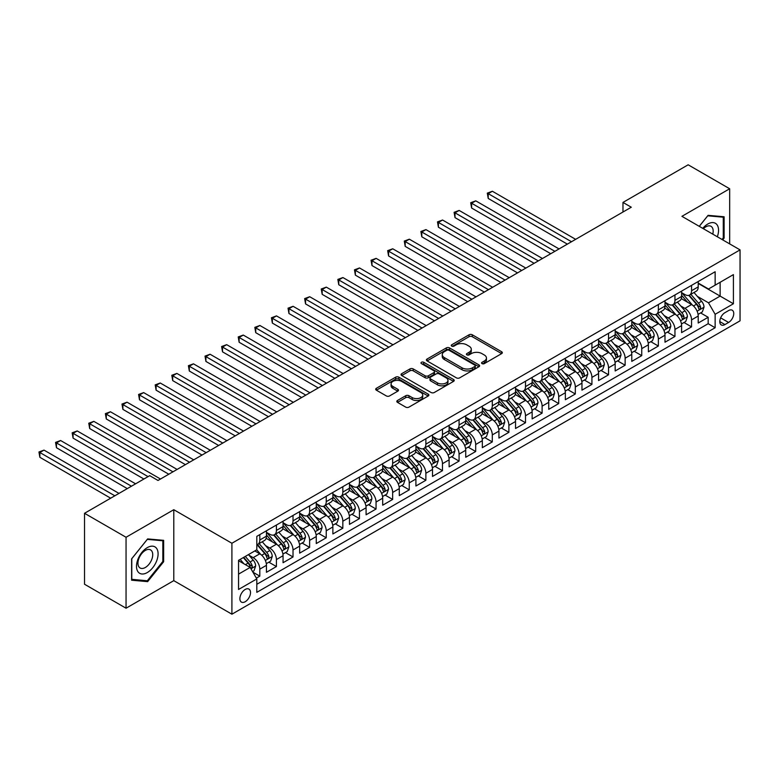 <?xml version="1.0" encoding="UTF-8"?>
<svg xmlns="http://www.w3.org/2000/svg" width="779" height="779" viewBox="0 0 779 779"><rect width="100%" height="100%" fill="white"/><g stroke="black" fill="none" stroke-linecap="round" stroke-linejoin="round"><path stroke-width="1.17" d="M482.045 363.618A1.616 0.935 0 0 0 484.324 363.618L501.637 353.617A2.308 1.334 0 0 0 502.319 352.683A2.308 1.334 0 0 0 501.637 351.738L472.298 334.795A2.308 1.334 0 0 0 469.046 334.795L451.723 344.795A1.616 0.935 0 0 0 451.255 345.457A1.616 0.935 0 0 0 451.723 346.11A1.616 0.935 0 0 0 454.001 346.11L456.251 344.824A7.381 4.255 0 0 1 466.679 344.824L469.124 346.236A7.381 4.255 0 0 1 471.285 349.245A7.381 4.255 0 0 1 469.124 352.254L466.884 353.549A1.616 0.935 0 0 0 466.407 354.211A1.616 0.935 0 0 0 466.884 354.864A1.616 0.935 0 0 0 469.162 354.864L471.402 353.569A7.381 4.255 0 0 1 481.841 353.569L484.285 354.981A7.381 4.255 0 0 1 486.447 357.999A7.381 4.255 0 0 1 484.285 361.008L482.045 362.303A1.616 0.935 0 0 0 481.568 362.956A1.616 0.935 0 0 0 482.045 363.618L482.045 362.303M245.19 601.739A7.517 4.343 120 0 0 250.108 595.117A7.517 4.343 120 0 0 248.949 589.099A7.517 4.343 120 0 0 245.19 589.469A7.517 4.343 120 0 0 240.283 596.091A7.517 4.343 120 0 0 241.441 602.109A7.517 4.343 120 0 0 245.19 601.739M397.485 400.484A2.308 1.334 0 0 0 396.813 401.428A2.308 1.334 0 0 0 397.485 402.363L405.713 407.115A2.308 1.334 0 0 0 408.975 407.115L428.207 396.014A2.308 1.334 0 0 0 428.888 395.07A2.308 1.334 0 0 0 428.207 394.135L398.867 377.192A2.308 1.334 0 0 0 395.615 377.192L376.374 388.293A2.308 1.334 0 0 0 375.702 389.237A2.308 1.334 0 0 0 376.374 390.182L386.326 395.917A2.308 1.334 0 0 0 389.578 395.917L397.816 391.165A2.308 1.334 0 0 0 398.488 390.23A2.308 1.334 0 0 0 397.816 389.286L392.879 386.442A6.164 3.564 0 0 1 391.077 383.92A6.164 3.564 0 0 1 394.885 380.629A6.164 3.564 0 0 1 401.604 381.408L420.913 392.558A6.164 3.564 0 0 1 422.724 395.07A6.164 3.564 0 0 1 418.917 398.361A6.164 3.564 0 0 1 412.198 397.592L408.975 395.732A2.308 1.334 0 0 0 405.713 395.732L397.485 400.484L397.485 402.363M173.785 509.7L126.052 537.267L84.531 513.293L84.531 584.24L126.052 608.214L173.785 580.647L231.908 614.203L231.908 543.255L173.785 509.7L173.785 580.647M729.67 243.895L729.67 188.761L681.927 216.328L740.05 249.884L231.908 543.255M729.67 188.761L688.159 164.797L622.976 202.423L622.976 212.015M84.531 513.293L149.714 475.667L158.01 480.458L631.282 207.224L622.976 202.423M456.406 377.854A2.308 1.334 0 0 0 459.668 377.854L478.9 366.743A2.308 1.334 0 0 0 479.582 365.809A2.308 1.334 0 0 0 478.9 364.864L449.561 347.921A2.308 1.334 0 0 0 446.309 347.921L427.067 359.031A2.308 1.334 0 0 0 426.395 359.966A2.308 1.334 0 0 0 427.067 360.911L456.406 377.854M422.091 363.968A1.616 0.935 0 0 1 423.727 364.192L423.727 362.274L453.553 379.5A2.308 1.334 0 0 1 454.235 380.434A2.308 1.334 0 0 1 453.553 381.379L434.322 392.489A2.308 1.334 0 0 1 431.06 392.489L401.721 375.546L401.721 373.667A2.308 1.334 0 0 0 401.049 374.602A2.308 1.334 0 0 0 401.721 375.546M401.721 373.667L409.958 368.915A2.308 1.334 0 0 1 413.211 368.915L425.11 375.78A2.308 1.334 0 0 0 428.372 375.78L433.835 372.625A2.308 1.334 0 0 0 434.507 371.69A2.308 1.334 0 0 0 433.835 370.746L421.449 363.598A1.616 0.935 0 0 1 420.972 362.936A1.616 0.935 0 0 1 421.975 362.079A1.616 0.935 0 0 1 423.727 362.274M256.359 578.135L259.806 576.139L252.912 572.166M248.998 555.232L253.165 557.637A9.397 5.424 60 0 1 259.806 569.147L266.447 565.311L266.447 572.302L276.418 566.557L268.862 562.195M265.6 545.641L269.768 548.046A9.397 5.424 60 0 1 276.418 559.556L283.059 555.719L283.059 562.72L293.021 556.966L285.465 552.603M282.212 536.059L286.38 538.464A9.397 5.424 60 0 1 293.021 549.964L299.662 546.137L299.662 553.129L309.623 547.384L302.067 543.021M298.815 526.468L302.982 528.873A9.397 5.424 60 0 1 309.623 540.383L316.264 536.546L316.264 543.547L326.235 537.792L318.679 533.43M315.417 516.886L319.585 519.291A9.397 5.424 60 0 1 326.235 530.791L332.876 526.955L332.876 533.956L342.838 528.201L335.282 523.839M332.029 507.295L336.197 509.7A9.397 5.424 60 0 1 342.838 521.209L349.479 517.373L349.479 524.374L359.44 518.619L351.884 514.257M348.632 497.703L352.799 500.118A9.397 5.424 60 0 1 359.44 511.618L366.081 507.781L366.081 514.783L376.053 509.028L368.496 504.665M365.234 488.121L369.412 490.527A9.397 5.424 60 0 1 376.053 502.027L382.693 498.2L382.693 505.191L392.655 499.446L385.099 495.084M381.846 478.53L386.014 480.935A9.397 5.424 60 0 1 392.655 492.445L399.296 488.608L399.296 495.61L409.257 489.855L401.701 485.492M398.449 468.948L402.616 471.353A9.397 5.424 60 0 1 409.257 482.853L415.908 479.027L415.908 486.018L425.87 480.273L418.313 475.911M415.051 459.357L419.229 461.762A9.397 5.424 60 0 1 425.87 473.272L432.511 469.435L432.511 476.436L442.472 470.682L434.916 466.319M431.663 449.765L435.831 452.18A9.397 5.424 60 0 1 442.472 463.68L449.113 459.844L449.113 466.845L459.074 461.09L451.518 456.728M448.266 440.184L452.433 442.589A9.397 5.424 60 0 1 459.074 454.099L465.725 450.262L465.725 457.263L475.687 451.508L468.13 447.146M464.868 430.592L469.046 433.007A9.397 5.424 60 0 1 475.687 444.507L482.328 440.671L482.328 447.672L492.289 441.917L484.733 437.555M481.48 421.011L485.648 423.416A9.397 5.424 60 0 1 492.289 434.916L498.93 431.089L498.93 438.08L508.891 432.335L501.345 427.973M498.083 411.419L502.251 413.824A9.397 5.424 60 0 1 508.891 425.334L515.542 421.497L515.542 428.499L525.504 422.744L517.947 418.381M514.695 401.837L518.863 404.243A9.397 5.424 60 0 1 525.504 415.743L532.145 411.906L532.145 418.907L542.106 413.152L534.55 408.79M531.297 392.246L535.465 394.651A9.397 5.424 60 0 1 542.106 406.161L548.747 402.324L548.747 409.326L558.718 403.571L551.162 399.208M547.9 382.655L552.068 385.069A9.397 5.424 60 0 1 558.718 396.569L565.359 392.733L565.359 399.734L575.321 393.979L567.764 389.617M564.512 373.073L568.68 375.478A9.397 5.424 60 0 1 575.321 386.988L581.962 383.151L581.962 390.143L591.923 384.398L584.367 380.035M581.115 363.481L585.282 365.887A9.397 5.424 60 0 1 591.923 377.396L598.564 373.56L598.564 380.561L608.535 374.806L600.979 370.444M597.717 353.9L601.885 356.305A9.397 5.424 60 0 1 608.535 367.805L615.176 363.978L615.176 370.97L625.138 365.224L617.581 360.862M614.329 344.308L618.497 346.713A9.397 5.424 60 0 1 625.138 358.223L631.779 354.387L631.779 361.388L641.74 355.633L634.184 351.271M630.932 334.727L635.099 337.132A9.397 5.424 60 0 1 641.74 348.632L648.381 344.795L648.381 351.796L658.352 346.042L650.796 341.679M647.534 325.135L651.711 327.54A9.397 5.424 60 0 1 658.352 339.05L664.993 335.213L664.993 342.215L674.955 336.46L667.399 332.097M664.146 315.544L668.314 317.959A9.397 5.424 60 0 1 674.955 329.459L681.596 325.622L681.596 332.623L691.557 326.868L691.557 319.877A9.397 5.424 -120 0 0 684.916 308.367L680.749 305.962M684.001 322.506L691.557 326.868M266.447 565.311A9.397 5.424 -120 0 0 259.806 553.801L254.83 550.928M283.059 555.719A9.397 5.424 -120 0 0 276.418 544.219L266.145 538.289M299.662 546.137A9.397 5.424 -120 0 0 293.021 534.628L282.748 528.698M316.264 536.546A9.397 5.424 -120 0 0 309.623 525.036L299.36 519.116M332.876 526.955A9.397 5.424 -120 0 0 326.235 515.455L315.962 509.524M349.479 517.373A9.397 5.424 -120 0 0 342.838 505.863L332.565 499.933M366.081 507.781A9.397 5.424 -120 0 0 359.44 496.281L349.177 490.351M382.693 498.2A9.397 5.424 -120 0 0 376.053 486.69L365.779 480.76M399.296 488.608A9.397 5.424 -120 0 0 392.655 477.108L382.382 471.178M415.908 479.027A9.397 5.424 -120 0 0 409.257 467.517L398.994 461.587M432.511 469.435A9.397 5.424 -120 0 0 425.87 457.925L415.596 452.005M449.113 459.844A9.397 5.424 -120 0 0 442.472 448.344L432.199 442.414M465.725 450.262A9.397 5.424 -120 0 0 459.074 438.752L448.811 432.822M482.328 440.671A9.397 5.424 -120 0 0 475.687 429.171L465.414 423.24M498.93 431.089A9.397 5.424 -120 0 0 492.289 419.579L482.016 413.649M515.542 421.497A9.397 5.424 -120 0 0 508.891 409.997L498.628 404.067M532.145 411.906A9.397 5.424 -120 0 0 525.504 400.406L515.231 394.476M548.747 402.324A9.397 5.424 -120 0 0 542.106 390.815L531.843 384.884M565.359 392.733A9.397 5.424 -120 0 0 558.718 381.233L548.445 375.303M581.962 383.151A9.397 5.424 -120 0 0 575.321 371.641L565.048 365.711M598.564 373.56A9.397 5.424 -120 0 0 591.923 362.06L581.66 356.13M615.176 363.978A9.397 5.424 -120 0 0 608.535 352.468L598.262 346.538M631.779 354.387A9.397 5.424 -120 0 0 625.138 342.887L614.865 336.956M648.381 344.795A9.397 5.424 -120 0 0 641.74 333.295L631.477 327.365M664.993 335.213A9.397 5.424 -120 0 0 658.352 323.704L648.079 317.774M681.596 325.622A9.397 5.424 -120 0 0 674.955 314.122L664.682 308.192M728.589 310.578L724.937 312.681A7.284 4.207 120 0 0 720.186 319.098A7.284 4.207 120 0 0 721.296 324.931A7.284 4.207 120 0 0 724.937 324.57L728.589 322.457A7.284 4.207 120 0 0 733.351 316.05A7.284 4.207 120 0 0 732.231 310.208A7.284 4.207 120 0 0 728.589 310.578M231.908 614.203L740.05 320.831L740.05 249.884M238.549 574.123L250.176 567.414L256.817 578.924L256.817 592.342L715.141 327.735L715.141 314.307L708.5 302.807L697.351 296.371M256.817 578.924L238.549 589.469L238.549 560.325L256.817 549.779L256.817 536.351L715.141 271.744L715.141 285.163L733.409 274.617L733.409 303.761L715.141 314.307M266.447 532.33L269.768 534.248A9.397 5.424 60 0 0 274.471 534.706L281.112 530.879A9.397 5.424 -120 0 0 283.059 526.575L283.059 521.209M283.059 522.738L286.38 524.656A9.397 5.424 60 0 0 291.073 525.124L297.714 521.287A9.397 5.424 -120 0 0 299.662 516.983L299.662 511.618M299.662 513.157L302.982 515.065A9.397 5.424 60 0 0 307.676 515.532L314.327 511.696A9.397 5.424 -120 0 0 316.264 507.402L316.264 502.027M316.264 503.565L319.585 505.483A9.397 5.424 60 0 0 324.288 505.951L330.929 502.114A9.397 5.424 -120 0 0 332.876 497.81L332.876 492.445M332.876 493.974L336.197 495.892A9.397 5.424 60 0 0 340.89 496.359L347.531 492.523A9.397 5.424 -120 0 0 349.479 488.229L349.479 482.853M349.479 484.392L352.799 486.31A9.397 5.424 60 0 0 357.503 486.778L364.144 482.941A9.397 5.424 -120 0 0 366.081 478.637L366.081 473.272M366.081 474.8L369.412 476.719A9.397 5.424 60 0 0 374.105 477.186L380.746 473.35A9.397 5.424 -120 0 0 382.693 469.055L382.693 463.68M382.693 465.219L386.014 467.137A9.397 5.424 60 0 0 390.707 467.595L397.348 463.768A9.397 5.424 -120 0 0 399.296 459.464L399.296 454.099M399.296 455.627L402.616 457.546A9.397 5.424 60 0 0 407.32 458.013L413.961 454.176A9.397 5.424 -120 0 0 415.908 449.873L415.908 444.507M415.908 446.046L419.229 447.954A9.397 5.424 60 0 0 423.922 448.422L430.563 444.585A9.397 5.424 -120 0 0 432.511 440.291L432.511 434.916M432.511 436.454L435.831 438.373A9.397 5.424 60 0 0 440.524 438.84L447.165 435.003A9.397 5.424 -120 0 0 449.113 430.699L449.113 425.334M449.113 426.863L452.433 428.781A9.397 5.424 60 0 0 457.137 429.248L463.778 425.412A9.397 5.424 -120 0 0 465.725 421.118L465.725 415.743M465.725 417.281L469.046 419.199A9.397 5.424 60 0 0 473.739 419.657L480.38 415.83A9.397 5.424 -120 0 0 482.328 411.526L482.328 406.161M482.328 407.69L485.648 409.608A9.397 5.424 60 0 0 490.342 410.075L496.983 406.239A9.397 5.424 -120 0 0 498.93 401.935L498.93 396.569M498.93 398.108L502.251 400.026A9.397 5.424 60 0 0 506.954 400.484L513.595 396.657A9.397 5.424 -120 0 0 515.542 392.353L515.542 386.988M515.542 388.517L518.863 390.435A9.397 5.424 60 0 0 523.556 390.902L530.197 387.066A9.397 5.424 -120 0 0 532.145 382.762L532.145 377.396M532.145 378.925L535.465 380.843A9.397 5.424 60 0 0 540.159 381.311L546.809 377.474A9.397 5.424 -120 0 0 548.747 373.18L548.747 367.805M548.747 369.343L552.068 371.262A9.397 5.424 60 0 0 556.771 371.729L563.412 367.892A9.397 5.424 -120 0 0 565.359 363.589L565.359 358.223M565.359 359.752L568.68 361.67A9.397 5.424 60 0 0 573.373 362.138L580.014 358.301A9.397 5.424 -120 0 0 581.962 354.007L581.962 348.632M581.962 350.17L585.282 352.089A9.397 5.424 60 0 0 589.976 352.546L596.626 348.719A9.397 5.424 -120 0 0 598.564 344.415L598.564 339.05M598.564 340.579L601.885 342.497A9.397 5.424 60 0 0 606.588 342.964L613.229 339.128A9.397 5.424 -120 0 0 615.176 334.824L615.176 329.459M615.176 330.997L618.497 332.915A9.397 5.424 60 0 0 623.19 333.373L629.831 329.536A9.397 5.424 -120 0 0 631.779 325.242L631.779 319.867M631.779 321.406L635.099 323.324A9.397 5.424 60 0 0 639.802 323.791L646.443 319.955A9.397 5.424 -120 0 0 648.381 315.651L648.381 310.285M648.381 311.814L651.711 313.733A9.397 5.424 60 0 0 656.405 314.2L663.046 310.363A9.397 5.424 -120 0 0 664.993 306.069L664.993 300.694M664.993 302.233L668.314 304.151A9.397 5.424 60 0 0 673.007 304.618L679.648 300.782A9.397 5.424 -120 0 0 681.596 296.478L681.596 291.112M256.817 584.289L708.169 323.704L708.169 317.287L698.208 323.032L698.208 316.04A9.397 5.424 -120 0 0 691.557 304.531L681.294 298.6M681.596 292.641L684.916 294.559A9.397 5.424 -120 0 0 689.619 295.027A9.397 5.424 -120 0 0 691.557 290.723L691.557 285.357M689.619 295.027L696.26 291.19A9.397 5.424 -120 0 0 698.208 286.896L698.208 281.521M259.806 534.628L259.806 539.993A9.397 5.424 60 0 1 257.859 544.297A9.397 5.424 60 0 1 256.817 544.677M257.859 544.297L264.509 540.46A9.397 5.424 -120 0 0 266.447 536.166L266.447 530.791M276.418 525.036L276.418 530.411A9.397 5.424 60 0 1 274.471 534.706M293.021 515.455L293.021 520.82A9.397 5.424 60 0 1 291.073 525.124M309.623 505.863L309.623 511.238A9.397 5.424 60 0 1 307.676 515.532M326.235 496.281L326.235 501.647A9.397 5.424 60 0 1 324.288 505.951M342.838 486.69L342.838 492.055A9.397 5.424 60 0 1 340.89 496.359M359.44 477.108L359.44 482.474A9.397 5.424 60 0 1 357.503 486.778M376.053 467.517L376.053 472.882A9.397 5.424 60 0 1 374.105 477.186M392.655 457.925L392.655 463.301A9.397 5.424 60 0 1 390.707 467.595M409.257 448.344L409.257 453.709A9.397 5.424 60 0 1 407.32 458.013M425.87 438.752L425.87 444.127A9.397 5.424 60 0 1 423.922 448.422M442.472 429.171L442.472 434.536A9.397 5.424 60 0 1 440.524 438.84M459.074 419.579L459.074 424.945A9.397 5.424 60 0 1 457.137 429.248M475.687 409.988L475.687 415.363A9.397 5.424 60 0 1 473.739 419.657M492.289 400.406L492.289 405.771A9.397 5.424 60 0 1 490.342 410.075M508.891 390.815L508.891 396.19A9.397 5.424 60 0 1 506.954 400.484M525.504 381.233L525.504 386.598A9.397 5.424 60 0 1 523.556 390.902M542.106 371.641L542.106 377.017A9.397 5.424 60 0 1 540.159 381.311M558.718 362.06L558.718 367.425A9.397 5.424 60 0 1 556.771 371.729M575.321 352.468L575.321 357.834A9.397 5.424 60 0 1 573.373 362.138M591.923 342.877L591.923 348.252A9.397 5.424 60 0 1 589.976 352.546M608.535 333.295L608.535 338.661A9.397 5.424 60 0 1 606.588 342.964M625.138 323.704L625.138 329.079A9.397 5.424 60 0 1 623.19 333.373M641.74 314.122L641.74 319.487A9.397 5.424 60 0 1 639.802 323.791M658.352 304.531L658.352 309.906A9.397 5.424 60 0 1 656.405 314.2M674.955 294.949L674.955 300.314A9.397 5.424 60 0 1 673.007 304.618M674.955 329.459L674.955 336.46M658.352 339.05L658.352 346.042M641.74 348.632L641.74 355.633M625.138 358.223L625.138 365.224M608.535 367.805L608.535 374.806M591.923 377.396L591.923 384.398M575.321 386.988L575.321 393.979M558.718 396.569L558.718 403.571M542.106 406.161L542.106 413.152M525.504 415.743L525.504 422.744M508.891 425.334L508.891 432.335M492.289 434.916L492.289 441.917M475.687 444.507L475.687 451.508M459.074 454.099L459.074 461.09M442.472 463.68L442.472 470.682M425.87 473.272L425.87 480.273M409.257 482.853L409.257 489.855M392.655 492.445L392.655 499.446M376.053 502.027L376.053 509.028M359.44 511.618L359.44 518.619M342.838 521.209L342.838 528.201M326.235 530.791L326.235 537.792M309.623 540.383L309.623 547.384M293.021 549.964L293.021 556.966M276.418 559.556L276.418 566.557M259.806 569.147L259.806 576.139M250.176 567.414L238.549 560.705M708.5 302.807L720.127 296.098L720.127 282.29L733.409 274.617M698.208 283.439L733.409 303.761M698.208 283.059L708.5 288.999L715.141 285.163M126.052 537.267L126.052 608.214M700.613 312.924L708.169 317.287M708.169 323.704L715.141 327.735M722.708 239.874L724.11 238.131L724.11 216.766L708.082 215.335L699.25 226.329M131.612 580.209L147.64 581.64L163.658 561.708L163.658 540.344L147.64 538.912L131.612 558.845L131.612 580.209M723.282 237.653L724.11 238.131M162.83 561.231L163.658 561.708M145.946 580.667L147.64 581.64M482.688 363.842L484.285 362.926A7.381 4.255 0 0 0 486.447 359.908L486.447 357.999M471.285 349.245L471.285 351.163A7.381 4.255 0 0 1 469.124 354.172L467.527 355.097M501.637 351.738L501.637 353.617L472.298 336.713A2.308 1.334 0 0 0 469.046 336.713L452.365 346.343M478.9 364.864L478.9 366.743L449.561 349.839A2.308 1.334 0 0 0 446.309 349.839L427.096 360.93L427.067 359.031M474.83 366.461A1.616 0.935 0 0 0 475.297 365.809A1.616 0.935 0 0 0 474.83 365.147L449.074 350.277A1.616 0.935 0 0 0 446.795 350.277L444.429 351.641A7.381 4.255 0 0 0 442.268 354.649A7.381 4.255 0 0 0 444.429 357.668L462.035 367.824A7.381 4.255 0 0 0 472.464 367.824L474.83 366.461L474.83 368.379A1.616 0.935 0 0 0 475.297 367.727L475.297 365.809M442.268 354.649L442.268 356.568A7.381 4.255 0 0 0 444.429 359.586L444.429 357.668M474.83 368.379L472.464 369.743A7.381 4.255 0 0 1 462.035 369.743L444.429 359.586M401.76 375.566L409.958 370.833L409.958 368.915M434.507 371.69L434.507 373.608A2.308 1.334 0 0 1 433.835 374.543L428.372 377.698A2.308 1.334 0 0 1 425.11 377.698L413.211 370.833A2.308 1.334 0 0 0 409.958 370.833M423.727 364.192L453.524 381.398M437.457 382.908A6.164 3.564 0 0 0 444.186 383.677A6.164 3.564 0 0 0 447.983 380.395A6.164 3.564 0 0 0 446.182 377.873L439.375 373.949A2.308 1.334 0 0 0 436.113 373.949L430.66 377.094A2.308 1.334 0 0 0 429.979 378.039A2.308 1.334 0 0 0 430.66 378.983L437.457 382.908L437.457 384.826A6.164 3.564 0 0 0 444.186 385.595A6.164 3.564 0 0 0 447.983 382.314L447.983 380.395M429.979 378.039L429.979 379.957A2.308 1.334 0 0 0 430.66 380.902L430.66 378.983M437.457 384.826L430.66 380.902M422.724 395.07L422.724 396.988A6.164 3.564 0 0 1 418.917 400.279A6.164 3.564 0 0 1 412.198 399.51L408.975 397.65A2.308 1.334 0 0 0 405.713 397.65L397.514 402.383M391.077 383.92L391.077 385.839A6.164 3.564 0 0 0 392.879 388.351L392.879 386.442M397.777 391.185L392.879 388.351M428.177 396.034L398.867 379.11A2.308 1.334 0 0 0 395.615 379.11L376.413 390.201M698.062 314.395L702.356 311.912L704.012 307.121A6.222 3.593 -120 0 0 701.587 301.278L694.001 292.495M692.482 305.144L683.485 294.725A17.966 10.37 -120 0 0 681.596 292.748M687.545 302.213L682.521 296.39A14.908 8.608 -120 0 0 681.596 295.387M575.652 239.338L492.377 191.254L488.219 193.659L488.219 198.45L567.346 244.129M688.772 295.368L696.445 304.248A6.222 3.593 60 0 1 698.666 308.533C699.6 309.789 700.263 309.409 700.652 307.384A6.222 3.593 -120 0 0 698.432 303.099L690.846 294.316M689.22 295.222L697.468 304.764A3.174 1.831 60 0 1 698.266 306.011L700.652 307.384M698.666 308.533L699.114 309.273M488.219 198.45L487.313 193.124L571.504 241.733M487.313 193.124L492.377 191.254M717.323 236.758A15.268 8.812 120 0 0 707.751 224.05A15.268 8.812 120 0 0 702.755 228.354M712.766 234.138A10.448 6.037 120 0 0 711.013 226.329A10.448 6.037 120 0 0 705.784 226.845A10.448 6.037 120 0 0 703.369 228.705M699.279 226.348L707.751 215.812L723.282 217.195L723.282 237.897L722.016 239.474M722.25 216.601L723.282 217.195M156.647 560.919A15.268 8.812 120 0 0 152.703 546.176A15.268 8.812 120 0 0 137.951 559.244A15.268 8.812 120 0 0 141.905 573.996A15.268 8.812 120 0 0 156.647 560.919M151.739 559.517A10.448 6.037 120 0 0 150.561 549.896A10.448 6.037 120 0 0 138.935 558.377A10.448 6.037 120 0 0 140.113 567.998A10.448 6.037 120 0 0 151.739 559.517M131.778 579.401L131.778 558.699L147.299 539.38L162.83 540.762L162.83 561.474L147.299 580.783L131.612 579.303M161.798 540.168L162.83 540.762M681.459 323.976L685.744 321.503L687.409 316.712A6.222 3.593 -120 0 0 684.984 310.86L677.399 302.077M675.88 314.726L666.882 304.307A17.966 10.37 -120 0 0 664.993 302.33M670.943 311.804L665.909 305.972A14.908 8.608 -120 0 0 664.993 304.978M559.049 248.929L475.765 200.846L471.616 203.241L471.616 208.032L550.743 253.72M672.16 304.949L679.833 313.84A6.222 3.593 60 0 1 682.053 318.124C682.988 319.371 683.66 318.991 684.05 316.975A6.222 3.593 -120 0 0 681.829 312.691L674.244 303.898M672.618 304.803L680.856 314.356A3.174 1.831 60 0 1 681.664 315.592L684.05 316.975M682.053 318.124L682.511 318.864M471.616 208.032L470.701 202.715L554.891 251.325M470.701 202.715L475.765 200.846M664.847 333.568L669.142 331.085L670.807 326.294A6.222 3.593 -120 0 0 668.382 320.451L660.796 311.668M659.268 324.317L650.27 313.898A17.966 10.37 -120 0 0 648.381 311.921M654.341 321.386L649.306 315.563A14.908 8.608 -120 0 0 648.381 314.56M542.437 258.511L459.162 210.437L455.014 212.833L455.014 217.623L534.141 263.312M655.558 314.541L663.231 323.421A6.222 3.593 60 0 1 665.451 327.716C666.386 328.962 667.048 328.582 667.447 326.557A6.222 3.593 -120 0 0 665.227 322.272L657.642 313.489M656.006 314.395L664.253 323.937A3.174 1.831 60 0 1 665.052 325.184L667.447 326.557M665.451 327.716L665.899 328.446M455.014 217.623L454.099 212.307L538.289 260.907M454.099 212.307L459.162 210.437M648.245 343.149L652.539 340.676L654.194 335.885A6.222 3.593 -120 0 0 651.77 330.043L644.184 321.26M642.665 333.899L633.668 323.48A17.966 10.37 -120 0 0 631.779 321.513M637.728 330.978L632.694 325.155A14.908 8.608 -120 0 0 631.779 324.152M525.835 268.103L442.56 220.019L438.402 222.414L438.402 227.215L517.529 272.893M638.955 324.122L646.628 333.013A6.222 3.593 60 0 1 648.849 337.297C649.783 338.553 650.446 338.164 650.835 336.148A6.222 3.593 -120 0 0 648.615 331.864L641.029 323.081M639.403 323.986L647.651 333.529A3.174 1.831 60 0 1 648.449 334.766L650.835 336.148M648.849 337.297L649.296 338.037M438.402 227.215L437.486 221.888L521.687 270.498M437.486 221.888L442.56 220.019M631.642 352.741L635.927 350.268L637.592 345.467A6.222 3.593 -120 0 0 635.167 339.625L627.582 330.841M626.063 343.49L617.065 333.071A17.966 10.37 -120 0 0 615.176 331.094M621.126 340.569L616.092 334.736A14.908 8.608 -120 0 0 615.176 333.733M509.232 277.684L425.947 229.61L421.799 232.006L421.799 236.797L500.926 282.485M622.343 333.714L630.016 342.594A6.222 3.593 60 0 1 632.236 346.889C633.171 348.135 633.833 347.755 634.233 345.74A6.222 3.593 -120 0 0 632.012 341.445L624.427 332.662M622.801 333.568L631.039 343.12A3.174 1.831 60 0 1 631.837 344.357L634.233 345.74M632.236 346.889L632.694 347.619M421.799 236.797L420.884 231.48L505.074 280.089M420.884 231.48L425.947 229.61M615.03 362.332L619.324 359.849L620.99 355.058A6.222 3.593 -120 0 0 618.565 349.216L610.97 340.433M609.451 353.072L600.453 342.663A17.966 10.37 -120 0 0 598.564 340.686M604.523 350.151L599.489 344.328A14.908 8.608 -120 0 0 598.564 343.325M492.62 287.276L409.345 239.192L405.197 241.587L405.197 246.388L484.314 292.067M605.741 343.305L613.414 352.186A6.222 3.593 60 0 1 615.634 356.47C616.569 357.727 617.231 357.337 617.63 355.321A6.222 3.593 -120 0 0 615.41 351.037L607.815 342.254M606.189 343.159L614.436 352.702A3.174 1.831 60 0 1 615.235 353.939L617.63 355.321M615.634 356.47L616.082 357.21M405.197 246.388L404.282 241.062L488.472 289.671M404.282 241.062L409.345 239.192M598.428 371.914L602.722 369.441L604.377 364.64A6.222 3.593 -120 0 0 601.953 358.798L594.367 350.014M592.848 362.663L583.851 352.244A17.966 10.37 -120 0 0 581.962 350.268M587.911 359.742L582.877 353.909A14.908 8.608 -120 0 0 581.962 352.916M476.018 296.867L392.743 248.783L388.585 251.179L388.585 255.97L467.712 301.658M589.138 352.887L596.811 361.777A6.222 3.593 60 0 1 599.032 366.062C599.966 367.308 600.628 366.928 601.018 364.913A6.222 3.593 -120 0 0 598.798 360.619L591.212 351.835M589.586 352.741L597.834 362.293A3.174 1.831 60 0 1 598.632 363.53L601.018 364.913M599.032 366.062L599.479 366.802M388.585 255.97L387.669 250.653L471.86 299.263M387.669 250.653L392.743 248.783M581.825 381.506L586.11 379.022L587.775 374.232A6.222 3.593 -120 0 0 585.35 368.389L577.765 359.606M576.246 372.255L567.248 361.836A17.966 10.37 -120 0 0 565.359 359.859M571.309 369.324L566.275 363.501A14.908 8.608 -120 0 0 565.359 362.498M459.406 306.449L376.13 258.365L371.982 260.77L371.982 265.561L451.109 311.24M572.526 362.478L580.199 371.359A6.222 3.593 60 0 1 582.419 375.644C583.354 376.9 584.016 376.52 584.416 374.495A6.222 3.593 -120 0 0 582.195 370.21L574.61 361.427M572.984 362.332L581.222 371.875A3.174 1.831 60 0 1 582.02 373.122L584.416 374.495M582.419 375.644L582.877 376.384M371.982 265.561L371.067 260.235L455.257 308.844M371.067 260.235L376.13 258.365M565.213 391.087L569.507 388.614L571.163 383.823A6.222 3.593 -120 0 0 568.748 377.981L561.153 369.188M559.634 381.837L550.636 371.417A17.966 10.37 -120 0 0 548.747 369.441M554.706 378.915L549.672 373.092A14.908 8.608 -120 0 0 548.747 372.089M442.803 316.04L359.528 267.957L355.37 270.352L355.37 275.143L434.497 320.831M555.924 372.06L563.597 380.95A6.222 3.593 60 0 1 565.817 385.235C566.752 386.491 567.414 386.102 567.803 384.086A6.222 3.593 -120 0 0 565.593 379.801L557.998 371.008M556.372 371.914L564.619 381.467A3.174 1.831 60 0 1 565.418 382.703L567.803 384.086M565.817 385.235L566.265 385.975M355.37 275.143L354.464 269.826L438.655 318.436M354.464 269.826L359.528 267.957M548.611 400.679L552.905 398.205L554.56 393.405A6.222 3.593 -120 0 0 552.136 387.562L544.55 378.779M543.031 391.428L534.034 381.009A17.966 10.37 -120 0 0 532.145 379.032M538.094 388.507L533.06 382.674A14.908 8.608 -120 0 0 532.145 381.671M426.201 325.622L342.916 277.548L338.768 279.943L338.768 284.734L417.895 330.423M539.311 381.652L546.994 390.532A6.222 3.593 60 0 1 549.205 394.826C550.149 396.073 550.811 395.693 551.201 393.668A6.222 3.593 -120 0 0 548.981 389.383L541.395 380.6M539.769 381.506L548.017 391.048A3.174 1.831 60 0 1 548.815 392.295L551.201 393.668M549.205 394.826L549.662 395.557M338.768 284.734L337.852 279.418L422.043 328.017M337.852 279.418L342.916 277.548M532.008 410.27L536.293 407.787L537.958 402.996A6.222 3.593 -120 0 0 535.533 397.154L527.948 388.37M526.429 401.01L517.431 390.591A17.966 10.37 -120 0 0 515.542 388.624M521.492 398.088L516.458 392.265A14.908 8.608 -120 0 0 515.542 391.262M409.588 335.213L326.313 287.13L322.165 289.525L322.165 294.326L401.292 340.004M522.709 391.233L530.382 400.124A6.222 3.593 60 0 1 532.602 404.408C533.537 405.664 534.199 405.275 534.598 403.259A6.222 3.593 -120 0 0 532.378 398.975L524.793 390.191M523.157 391.097L531.405 400.64A3.174 1.831 60 0 1 532.203 401.876L534.598 403.259M532.602 404.408L533.06 405.148M322.165 294.326L321.25 288.999L405.44 337.609M321.25 288.999L326.313 287.13M515.396 419.852L519.69 417.378L521.346 412.578A6.222 3.593 -120 0 0 518.931 406.735L511.336 397.952M509.817 410.601L500.819 400.182A17.966 10.37 -120 0 0 498.93 398.205M504.88 407.68L499.855 401.847A14.908 8.608 -120 0 0 498.93 400.844M392.986 344.795L309.711 296.721L305.553 299.117L305.553 303.907L384.68 349.596M506.107 400.825L513.78 409.705A6.222 3.593 60 0 1 516 414C516.935 415.246 517.597 414.866 517.986 412.851A6.222 3.593 -120 0 0 515.776 408.556L508.181 399.773M506.554 400.679L514.802 410.231A3.174 1.831 60 0 1 515.601 411.468L517.986 412.851M516 414L516.448 414.74M305.553 303.907L304.647 298.591L388.838 347.2M304.647 298.591L309.711 296.721M498.794 429.443L503.088 426.96L504.743 422.169A6.222 3.593 -120 0 0 502.319 416.327L494.733 407.544M493.214 420.183L484.217 409.773A17.966 10.37 -120 0 0 482.328 407.797M488.277 417.262L483.243 411.439A14.908 8.608 -120 0 0 482.328 410.436M376.384 354.387L293.099 306.303L288.951 308.708L288.951 313.499L368.077 359.177M489.494 410.416L497.177 419.297A6.222 3.593 60 0 1 499.388 423.581C500.322 424.837 500.994 424.448 501.384 422.432A6.222 3.593 -120 0 0 499.164 418.148L491.578 409.364M489.952 410.27L498.2 419.813A3.174 1.831 60 0 1 498.998 421.049L501.384 422.432M499.388 423.581L499.845 424.321M288.951 313.499L288.035 308.172L372.226 356.782M288.035 308.172L293.099 306.303M482.191 439.025L486.476 436.552L488.141 431.751A6.222 3.593 -120 0 0 485.716 425.909L478.131 417.125M476.612 429.774L467.604 419.355A17.966 10.37 -120 0 0 465.725 417.378M471.675 426.853L466.64 421.02A14.908 8.608 -120 0 0 465.725 420.027M359.771 363.978L276.496 315.894L272.348 318.29L272.348 323.081L351.475 368.769M472.892 419.998L480.565 428.888A6.222 3.593 60 0 1 482.785 433.173C483.72 434.419 484.382 434.039 484.781 432.024A6.222 3.593 -120 0 0 482.561 427.729L474.976 418.946M473.34 419.852L481.588 429.404A3.174 1.831 60 0 1 482.386 430.641L484.781 432.024M482.785 433.173L483.243 433.913M272.348 323.081L271.433 317.764L355.623 366.373M271.433 317.764L276.496 315.894M465.579 448.616L469.873 446.133L471.529 441.342A6.222 3.593 -120 0 0 469.104 435.5L461.519 426.717M459.999 439.366L451.002 428.947A17.966 10.37 -120 0 0 449.113 426.97M455.063 436.435L450.038 430.612A14.908 8.608 -120 0 0 449.113 429.609M343.169 373.56L259.894 325.486L255.736 327.881L255.736 332.672L334.863 378.351M456.29 429.589L463.963 438.47A6.222 3.593 60 0 1 466.183 442.754C467.118 444.011 467.78 443.631 468.169 441.605A6.222 3.593 -120 0 0 465.949 437.321L458.364 428.538M456.737 429.443L464.985 438.986A3.174 1.831 60 0 1 465.784 440.232L468.169 441.605M466.183 442.754L466.631 443.494M255.736 332.672L254.83 327.355L339.021 375.955M254.83 327.355L259.894 325.486M448.977 458.198L453.271 455.725L454.926 450.934A6.222 3.593 -120 0 0 452.502 445.091L444.916 436.298M443.397 448.947L434.4 438.528A17.966 10.37 -120 0 0 432.511 436.561M438.46 446.026L433.426 440.203A14.908 8.608 -120 0 0 432.511 439.2M326.567 383.151L243.282 335.067L239.134 337.463L239.134 342.263L318.26 387.942M439.677 439.171L447.35 448.061A6.222 3.593 60 0 1 449.571 452.346C450.505 453.602 451.177 453.212 451.567 451.197A6.222 3.593 -120 0 0 449.347 446.912L441.761 438.129M440.135 439.025L448.383 448.577A3.174 1.831 60 0 1 449.181 449.814L451.567 451.197M449.571 452.346L450.028 453.086M239.134 342.263L238.218 336.937L322.409 385.547M238.218 336.937L243.282 335.067M432.374 467.789L436.659 465.316L438.324 460.516A6.222 3.593 -120 0 0 435.899 454.673L428.314 445.89M426.785 458.539L417.787 448.12A17.966 10.37 -120 0 0 415.908 446.143M421.858 455.618L416.823 449.785A14.908 8.608 -120 0 0 415.908 448.782M309.954 392.733L226.679 344.659L222.531 347.054L222.531 351.845L301.658 397.533M423.075 448.762L430.748 457.643A6.222 3.593 60 0 1 432.968 461.937C433.903 463.184 434.565 462.804 434.964 460.779A6.222 3.593 -120 0 0 432.744 456.494L425.159 447.711M423.523 448.616L431.77 458.159A3.174 1.831 60 0 1 432.569 459.406L434.964 460.779M432.968 461.937L433.416 462.668M222.531 351.845L221.616 346.528L305.806 395.128M221.616 346.528L226.679 344.659M415.762 477.381L420.056 474.898L421.712 470.107A6.222 3.593 -120 0 0 419.287 464.265L411.702 455.481M410.182 468.121L401.185 457.701A17.966 10.37 -120 0 0 399.296 455.734M405.246 465.199L400.221 459.376A14.908 8.608 -120 0 0 399.296 458.373M293.352 402.324L210.077 354.241L205.919 356.636L205.919 361.437L285.046 407.115M406.472 458.344L414.146 467.234A6.222 3.593 60 0 1 416.366 471.519C417.301 472.775 417.963 472.386 418.352 470.37A6.222 3.593 -120 0 0 416.132 466.085L408.547 457.302M406.92 458.208L415.168 467.751A3.174 1.831 60 0 1 415.967 468.987L418.352 470.37M416.366 471.519L416.814 472.259M205.919 361.437L205.013 356.11L289.204 404.72M205.013 356.11L210.077 354.241M399.16 486.963L403.444 484.489L405.109 479.689A6.222 3.593 -120 0 0 402.685 473.846L395.099 465.063M393.58 477.712L384.583 467.293A17.966 10.37 -120 0 0 382.693 465.316M388.643 474.791L383.609 468.958A14.908 8.608 -120 0 0 382.693 467.955M276.749 411.906L193.465 363.832L189.316 366.227L189.316 371.018L268.443 416.707M389.86 467.936L397.533 476.826A6.222 3.593 60 0 1 399.754 481.11C400.688 482.357 401.36 481.977 401.75 479.961A6.222 3.593 -120 0 0 399.53 475.667L391.944 466.884M390.318 467.789L398.556 477.342A3.174 1.831 60 0 1 399.364 478.579L401.75 479.961M399.754 481.11L400.211 481.85M189.316 371.018L188.401 365.702L272.592 414.311M188.401 365.702L193.465 363.832M382.547 496.554L386.842 494.071L388.507 489.28A6.222 3.593 -120 0 0 386.082 483.438L378.497 474.654M376.968 487.303L367.97 476.884A17.966 10.37 -120 0 0 366.081 474.908M372.041 484.372L367.006 478.549A14.908 8.608 -120 0 0 366.081 477.546M260.137 421.497L176.862 373.414L172.714 375.819L172.714 380.61L251.841 426.288M373.258 477.527L380.931 486.408A6.222 3.593 60 0 1 383.151 490.692C384.086 491.948 384.748 491.559 385.147 489.543A6.222 3.593 -120 0 0 382.927 485.259L375.342 476.475M373.706 477.381L381.953 486.924A3.174 1.831 60 0 1 382.752 488.17L385.147 489.543M383.151 490.692L383.599 491.432M172.714 380.61L171.799 375.283L255.989 423.893M171.799 375.283L176.862 373.414M365.945 506.136L370.239 503.662L371.895 498.872A6.222 3.593 -120 0 0 369.47 493.019L361.884 484.236M360.365 496.885L351.368 486.466A17.966 10.37 -120 0 0 349.479 484.489M355.428 493.964L350.394 488.131A14.908 8.608 -120 0 0 349.479 487.138M243.535 431.089L160.26 383.005L156.102 385.401L156.102 390.191L235.229 435.88M356.655 487.109L364.329 495.999A6.222 3.593 60 0 1 366.549 500.284C367.484 501.53 368.146 501.15 368.535 499.135A6.222 3.593 -120 0 0 366.315 494.85L358.729 486.057M357.103 486.963L365.351 496.515A3.174 1.831 60 0 1 366.149 497.752L368.535 499.135M366.549 500.284L366.997 501.024M156.102 390.191L155.187 384.875L239.387 433.484M155.187 384.875L160.26 383.005M349.343 515.727L353.627 513.244L355.292 508.453A6.222 3.593 -120 0 0 352.868 502.611L345.282 493.828M343.763 506.477L334.766 496.057A17.966 10.37 -120 0 0 332.876 494.081M338.826 503.546L333.792 497.723A14.908 8.608 -120 0 0 332.876 496.72M226.932 440.671L143.648 392.597L139.499 394.992L139.499 399.783L218.626 445.461M340.043 496.7L347.716 505.581A6.222 3.593 60 0 1 349.937 509.875C350.871 511.121 351.533 510.742 351.933 508.716A6.222 3.593 -120 0 0 349.713 504.432L342.127 495.648M340.501 496.554L348.739 506.097A3.174 1.831 60 0 1 349.537 507.343L351.933 508.716M349.937 509.875L350.394 510.605M139.499 399.783L138.584 394.466L222.775 443.066M138.584 394.466L143.648 392.597M332.73 525.309L337.025 522.836L338.69 518.045A6.222 3.593 -120 0 0 336.265 512.202L328.67 503.409M327.151 516.058L318.153 505.639A17.966 10.37 -120 0 0 316.264 503.672M322.224 513.137L317.189 507.314A14.908 8.608 -120 0 0 316.264 506.311M210.32 450.262L127.045 402.178L122.897 404.574L122.897 409.374L202.014 455.053M323.441 506.282L331.114 515.172A6.222 3.593 60 0 1 333.334 519.457C334.269 520.713 334.931 520.323 335.33 518.308A6.222 3.593 -120 0 0 333.11 514.023L325.515 505.24M323.889 506.136L332.136 515.688A3.174 1.831 60 0 1 332.935 516.925L335.33 518.308M333.334 519.457L333.782 520.197M122.897 409.374L121.982 404.048L206.172 452.657M121.982 404.048L127.045 402.178M316.128 534.9L320.422 532.427L322.078 527.626A6.222 3.593 -120 0 0 319.653 521.784L312.067 513.001M310.548 525.65L301.551 515.231A17.966 10.37 -120 0 0 299.662 513.254M305.611 522.728L300.577 516.896A14.908 8.608 -120 0 0 299.662 515.893M193.718 459.844L110.443 411.77L106.285 414.165L106.285 418.956L185.412 464.644M306.838 515.873L314.512 524.754A6.222 3.593 60 0 1 316.732 529.048C317.666 530.295 318.329 529.915 318.718 527.899A6.222 3.593 -120 0 0 316.498 523.605L308.912 514.822M307.286 515.727L315.534 525.27A3.174 1.831 60 0 1 316.332 526.516L318.718 527.899M316.732 529.048L317.18 529.778M106.285 418.956L105.369 413.639L189.56 462.239M105.369 413.639L110.443 411.77M299.526 544.492L303.81 542.009L305.475 537.218A6.222 3.593 -120 0 0 303.05 531.375L295.465 522.592M293.946 535.231L284.948 524.822A17.966 10.37 -120 0 0 283.059 522.845M289.009 532.31L283.975 526.487A14.908 8.608 -120 0 0 283.059 525.484M177.106 469.435L93.831 421.351L89.682 423.747L89.682 428.547L168.809 474.226M290.226 525.465L297.899 534.345A6.222 3.593 60 0 1 300.119 538.63C301.054 539.886 301.716 539.496 302.116 537.481A6.222 3.593 -120 0 0 299.896 533.196L292.31 524.413M290.684 525.319L298.922 534.861A3.174 1.831 60 0 1 299.72 536.098L302.116 537.481M300.119 538.63L300.577 539.37M89.682 428.547L88.767 423.221L172.957 471.831M88.767 423.221L93.831 421.351M282.913 554.073L287.208 551.6L288.863 546.8A6.222 3.593 -120 0 0 286.448 540.957L278.853 532.174M277.334 544.823L268.336 534.404A17.966 10.37 -120 0 0 266.447 532.427M272.407 541.902L267.372 536.069A14.908 8.608 -120 0 0 266.447 535.066M160.503 479.017L77.228 430.943L73.08 433.338L73.08 438.129L143.901 479.017M273.624 535.046L281.297 543.937A6.222 3.593 60 0 1 283.517 548.221C284.452 549.468 285.114 549.088 285.503 547.072A6.222 3.593 -120 0 0 283.293 542.778L275.698 533.995M274.072 534.9L282.319 544.453A3.174 1.831 60 0 1 283.118 545.689L285.503 547.072M283.517 548.221L283.965 548.961M73.08 438.129L72.165 432.812L148.049 476.621M72.165 432.812L77.228 430.943M266.311 563.665L270.605 561.182L272.261 556.391A6.222 3.593 -120 0 0 269.836 550.549L262.25 541.765M260.731 554.414L256.758 549.808M255.794 551.483L255.152 550.743M135.595 483.817L60.616 440.524L56.468 442.93L56.468 447.721L127.289 488.608M257.012 544.638L264.694 553.518A6.222 3.593 60 0 1 266.905 557.803C267.849 559.059 268.512 558.679 268.901 556.654A6.222 3.593 -120 0 0 266.681 552.369L259.095 543.586M257.469 544.492L265.717 554.035A3.174 1.831 60 0 1 266.515 555.281L268.901 556.654M266.905 557.803L267.363 558.543M56.468 447.721L55.552 442.394L131.447 486.213M55.552 442.394L60.616 440.524M252.581 571.591L253.993 570.773L255.658 565.982A6.222 3.593 -120 0 0 253.233 560.13L248.452 554.609M243.993 563.85L240.156 559.4M239.192 561.075L238.549 560.335M118.992 493.399L44.014 450.116L39.865 452.511L39.865 457.302L110.686 498.2M243.311 557.579L248.082 563.11A6.222 3.593 60 0 1 250.302 567.394C251.237 568.641 251.899 568.261 252.299 566.245A6.222 3.593 -120 0 0 250.078 561.961L245.297 556.43M243.691 557.355L249.105 563.626A3.174 1.831 60 0 1 249.903 564.863L252.299 566.245M250.302 567.394L250.76 568.134M39.865 457.302L38.95 451.986L114.834 495.795M38.95 451.986L44.014 450.116M253.165 557.637L259.806 553.801M269.768 548.046L276.418 544.219M286.38 538.464L293.021 534.628M302.982 528.873L309.623 525.036M319.585 519.291L326.235 515.455M336.197 509.7L342.838 505.863M352.799 500.118L359.44 496.281M369.412 490.527L376.053 486.69M386.014 480.935L392.655 477.108M402.616 471.353L409.257 467.517M419.229 461.762L425.87 457.925M435.831 452.18L442.472 448.344M452.433 442.589L459.074 438.752M469.046 433.007L475.687 429.171M485.648 423.416L492.289 419.579M502.251 413.824L508.891 409.997M518.863 404.243L525.504 400.406M535.465 394.651L542.106 390.815M552.068 385.069L558.718 381.233M568.68 375.478L575.321 371.641M585.282 365.887L591.923 362.06M601.885 356.305L608.535 352.468M618.497 346.713L625.138 342.887M635.099 337.132L641.74 333.295M651.711 327.54L658.352 323.704M668.314 317.959L674.955 314.122M684.916 308.367L691.557 304.531M691.557 290.723L698.208 286.896M259.806 539.993L266.447 536.166M276.418 530.411L283.059 526.575M293.021 520.82L299.662 516.983M309.623 511.238L316.264 507.402M326.235 501.647L332.876 497.81M342.838 492.055L349.479 488.229M359.44 482.474L366.081 478.637M376.053 472.882L382.693 469.055M392.655 463.301L399.296 459.464M409.257 453.709L415.908 449.873M425.87 444.127L432.511 440.291M442.472 434.536L449.113 430.699M459.074 424.945L465.725 421.118M475.687 415.363L482.328 411.526M492.289 405.771L498.93 401.935M508.891 396.19L515.542 392.353M525.504 386.598L532.145 382.762M542.106 377.017L548.747 373.18M558.718 367.425L565.359 363.589M575.321 357.834L581.962 354.007M591.923 348.252L598.564 344.415M608.535 338.661L615.176 334.824M625.138 329.079L631.779 325.242M641.74 319.487L648.381 315.651M658.352 309.906L664.993 306.069M674.955 300.314L681.596 296.478M691.557 319.877L698.208 316.04M720.633 317.861L728.589 322.457M719.786 321.6L724.937 324.57M484.285 362.926L484.285 361.008M466.884 354.864L466.884 353.549M469.124 354.172L469.124 352.254M451.723 346.11L451.723 344.795M469.046 336.713L469.046 334.795M472.298 336.713L472.298 334.795M446.309 349.839L446.309 347.921M449.561 349.839L449.561 347.921M462.035 369.743L462.035 367.824M472.464 369.743L472.464 367.824M413.211 370.833L413.211 368.915M425.11 377.698L425.11 375.78M428.372 377.698L428.372 375.78M433.835 374.543L433.835 372.625M453.553 381.379L453.553 379.5M405.713 397.65L405.713 395.732M408.975 397.65L408.975 395.732M412.198 399.51L412.198 397.592M397.816 391.165L397.816 389.286M376.374 390.182L376.374 388.293M395.615 379.11L395.615 377.192M398.867 379.11L398.867 377.192M428.207 396.014L428.207 394.135M697.117 311.201L703.973 307.238M683.485 294.725L684.342 294.228M698.432 303.099L701.587 301.278M693.476 305.962L696.445 304.248M680.505 320.792L687.37 316.829M666.882 304.307L667.739 303.82M681.829 312.691L684.984 310.86M676.873 315.553L679.833 313.84M663.903 330.374L670.758 326.42M650.27 313.898L651.127 313.401M665.227 322.272L668.382 320.451M660.261 325.135L663.231 323.421M647.3 339.965L654.156 336.002M633.668 323.48L634.525 322.993M648.615 331.864L651.77 330.043M643.658 334.727L646.628 333.013M630.688 349.547L637.553 345.594M617.065 333.071L617.922 332.575M632.012 341.445L635.167 339.625M627.056 344.308L630.016 342.594M614.086 359.138L620.941 355.175M600.453 342.663L601.31 342.166M615.41 351.037L618.565 349.216M610.444 353.9L613.414 352.186M597.483 368.73L604.338 364.767M583.851 352.244L584.708 351.748M598.798 360.619L601.953 358.798M593.841 363.491L596.811 361.777M580.871 378.312L587.736 374.348M567.248 361.836L568.095 361.339M582.195 370.21L585.35 368.389M577.229 373.073L580.199 371.359M564.269 387.903L571.124 383.94M550.636 371.417L551.493 370.931M565.593 379.801L568.748 377.981M560.627 382.664L563.597 380.95M547.666 397.485L554.521 393.531M534.034 381.009L534.891 380.512M548.981 389.383L552.136 387.562M544.024 392.246L546.994 390.532M531.054 407.076L537.919 403.113M517.431 390.591L518.278 390.104M532.378 398.975L535.533 397.154M527.412 401.837L530.382 400.124M514.452 416.658L521.307 412.704M500.819 400.182L501.676 399.685M515.776 408.556L518.931 406.735M510.81 411.419L513.78 409.705M497.839 426.249L504.704 422.286M484.217 409.773L485.074 409.277M499.164 418.148L502.319 416.327M494.207 421.011L497.177 419.297M481.237 435.841L488.102 431.878M467.604 419.355L468.461 418.859M482.561 427.729L485.716 425.909M477.595 430.602L480.565 428.888M464.635 445.422L471.49 441.459M451.002 428.947L451.859 428.45M465.949 437.321L469.104 435.5M460.993 440.184L463.963 438.47M448.022 455.014L454.887 451.051M434.4 438.528L435.257 438.041M449.347 446.912L452.502 445.091M444.39 449.775L447.35 448.061M431.42 464.596L438.275 460.642M417.787 448.12L418.644 447.623M432.744 456.494L435.899 454.673M427.778 459.357L430.748 457.643M414.817 474.187L421.673 470.224M401.185 457.701L402.042 457.215M416.132 466.085L419.287 464.265M411.176 468.948L414.146 467.234M398.205 483.769L405.07 479.815M384.583 467.293L385.439 466.796M399.53 475.667L402.685 473.846M394.573 478.53L397.533 476.826M381.603 493.36L388.458 489.397M367.97 476.884L368.827 476.388M382.927 485.259L386.082 483.438M377.961 488.121L380.931 486.408M365 502.952L371.856 498.988M351.368 486.466L352.225 485.979M366.315 494.85L369.47 493.019M361.359 497.713L364.329 495.999M348.388 512.533L355.253 508.57M334.766 496.057L335.622 495.561M349.713 504.432L352.868 502.611M344.756 507.295L347.716 505.581M331.786 522.125L338.641 518.162M318.153 505.639L319.01 505.152M333.11 514.023L336.265 512.202M328.144 516.886L331.114 515.172M315.183 531.706L322.039 527.753M301.551 515.231L302.408 514.734M316.498 523.605L319.653 521.784M311.542 526.468L314.512 524.754M298.571 541.298L305.436 537.335M284.948 524.822L285.796 524.325M299.896 533.196L303.05 531.375M294.929 536.059L297.899 534.345M281.969 550.88L288.824 546.926M268.336 534.404L269.193 533.907M283.293 542.778L286.448 540.957M278.327 545.651L281.297 543.937M265.366 560.471L272.222 556.508M266.681 552.369L269.836 550.549M261.725 555.232L264.694 553.518M250.965 568.787L255.619 566.099M250.078 561.961L253.233 560.13M245.395 564.658L248.082 563.11"/></g></svg>

